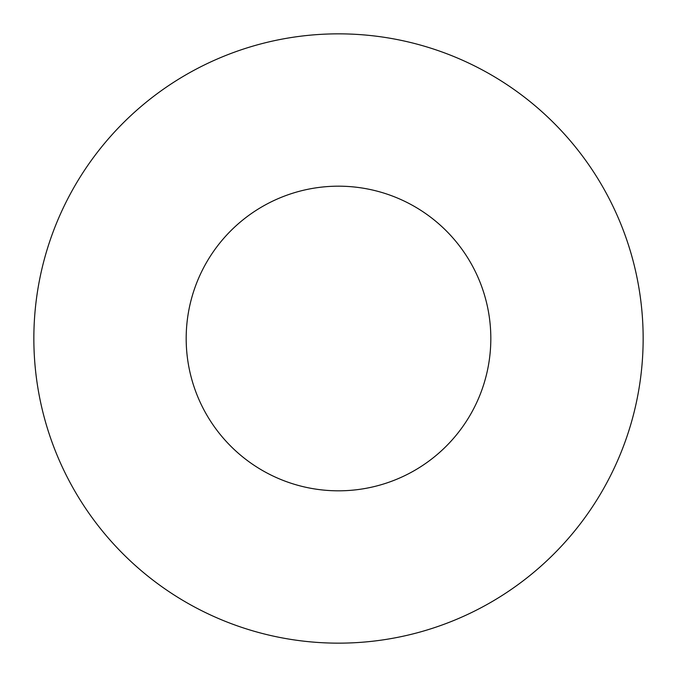 <?xml version="1.0" encoding="UTF-8"?>
<svg xmlns="http://www.w3.org/2000/svg" width="677" height="677" viewBox="0 0 677 677"><rect width="100%" height="100%" fill="white"/><g stroke="black" fill="none" stroke-linecap="round" stroke-linejoin="round"><path stroke-width="1.02" d="M490.825 338.5A152.325 152.325 0 0 1 262.337 470.413A152.325 152.325 0 0 1 262.337 206.587A152.325 152.325 0 0 1 490.825 338.5M33.85 338.5A304.65 304.65 0 0 0 490.825 602.335A304.65 304.65 0 0 0 490.825 74.665A304.65 304.65 0 0 0 33.85 338.5"/></g></svg>
